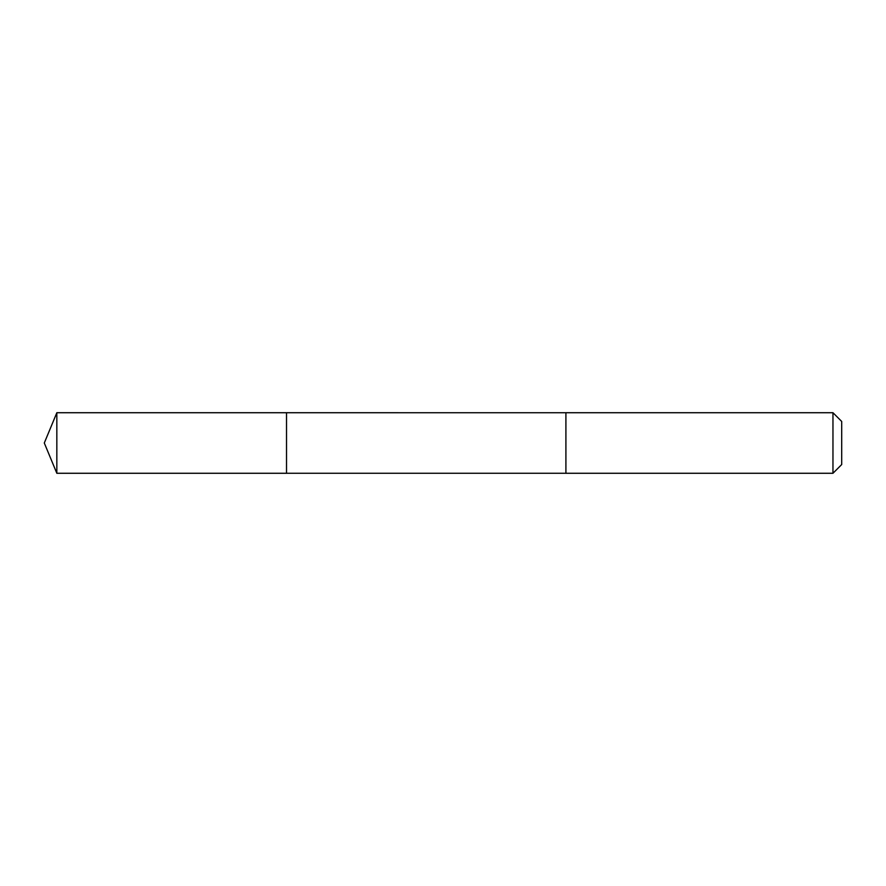 <?xml version="1.0" encoding="UTF-8"?>
<svg xmlns="http://www.w3.org/2000/svg" width="886" height="886" viewBox="0 0 886 886"><rect width="100%" height="100%" fill="white"/><g stroke="black" fill="none" stroke-linecap="round" stroke-linejoin="round"><path stroke-width="1.33" d="M286.521 473.279L286.521 412.721L56.837 412.721L56.837 473.279L286.521 473.279L286.521 412.721L565.91 412.732L565.91 473.268L56.837 473.279L44.3 443L56.837 473.279M565.91 431.404L565.91 473.279L832.962 473.279L832.962 412.721L565.91 412.721L565.91 431.404M832.962 412.721L841.7 421.459L841.7 464.541L832.962 473.279M44.3 443L56.837 412.721"/></g></svg>
